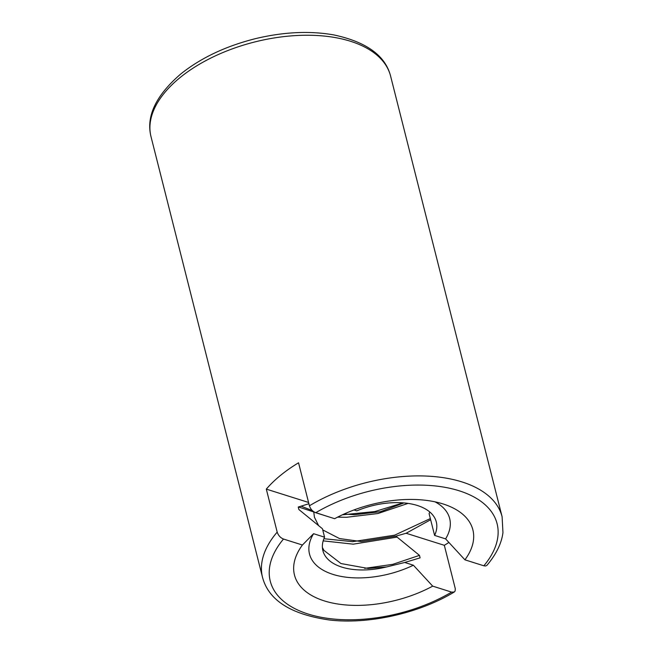 <?xml version="1.0" encoding="UTF-8"?>
<svg xmlns="http://www.w3.org/2000/svg" width="653" height="653" viewBox="0 0 653 653"><rect width="100%" height="100%" fill="white"/><g stroke="black" fill="none" stroke-linecap="round" stroke-linejoin="round"><path stroke-width="0.98" d="M430.637 519.731L406.133 533.256L395.906 536.137L361.28 541.574L339.503 538.554L322.737 529.918L339.511 538.562L361.28 541.582L395.906 536.146L419.471 555.368L420.099 557.858L404.729 562.478L386.674 566.918L368.08 568.445L340.948 563.539L323.921 550.381L322.394 547.483M318.615 525.641L314.42 517.209L313.734 511.723L314.428 517.225L318.599 525.624M403.921 502.916L380.446 511.707L354.481 514.703L344.058 514.042L354.481 514.711L380.454 511.715L403.938 502.924M386.674 566.918A58.492 31.434 165.8 0 1 322.884 550.642A58.492 31.434 165.8 0 1 324.574 537.174L322.443 528.75L298.878 509.528L298.25 507.038L308.902 503.741M448.913 542.447A123.564 66.394 -14.2 0 1 444.326 545.312L406.133 533.256M444.326 545.312L455.288 588.68L455.117 591.047L454.292 591.993L451.623 592.116L432.694 586.141L413.382 565.212L404.729 562.478M353.967 509.96L356.799 510.858A58.492 31.434 165.8 0 1 436.302 521.943A58.492 31.434 165.8 0 1 434.612 535.419L445.607 538.888L464.92 559.825A92.016 49.44 -14.2 0 0 444.701 504.483A92.016 49.44 -14.2 0 0 334.646 518.694L315.717 512.719A116.993 62.859 -14.2 0 1 459.149 490.778A116.993 62.859 -14.2 0 1 483.849 565.8L485.693 565.98L487.007 565.253C496.28 554.209 501.594 543.32 502.957 532.595L502.1 516.735L390.592 76.066A123.564 66.394 -14.2 0 0 305.661 35.246A123.564 66.394 -14.2 0 0 179.926 77.691A123.564 66.394 -14.2 0 0 151.014 136.689C145.937 116.463 155.806 95.607 180.603 74.124C200.887 57.848 226.06 45.971 256.123 38.486C284.071 31.899 309.971 30.715 333.814 34.919C366.423 41.89 385.352 55.611 390.592 76.066M432.694 586.141A92.016 49.44 -14.2 0 1 324.304 600.899A92.016 49.44 -14.2 0 1 302.421 545.018L283.492 539.043C280.439 537.811 278.341 535.501 277.19 532.105L266.31 489.113A123.564 66.394 -14.2 0 1 280.553 475.36A123.564 66.394 -14.2 0 1 298.543 462.797L309.416 505.789C310.567 509.177 312.673 511.495 315.717 512.719M413.382 565.212A72.295 38.845 -14.2 0 1 332.948 574.387A72.295 38.845 -14.2 0 1 313.579 533.705L302.421 545.018M324.574 537.174L313.579 533.705M483.849 565.8L464.92 559.825M435.029 501.839A72.295 38.845 -14.2 0 1 445.607 538.888M308.575 502.459L266.31 489.113M434.612 535.419L429.078 513.56L429.87 512.066M419.471 555.368L392.755 564.347L364.668 568.363M397.089 537.109L353.265 544.161L323.178 540.864M408.068 503.398L377.948 513.519L346.465 517.29L337.609 517.143M325.953 515.952L298.494 506.965M430.343 518.572L394.649 535.166L352.636 541.672L323.912 538.717M403.089 502.851L374.806 511.568L342.368 514.817M312.305 510.54L301.033 506.148M454.268 592.002C419.038 613.379 368.463 624.676 329.21 619.966C290.797 614.375 268.563 600.172 262.522 577.358A123.564 66.394 -14.2 0 1 277.19 532.105M451.623 592.116A116.993 62.859 -14.2 0 1 308.192 614.057A116.993 62.859 -14.2 0 1 283.492 539.043M309.416 505.789A123.564 66.394 -14.2 0 1 502.1 516.735M262.522 577.358L151.014 136.689"/></g></svg>
